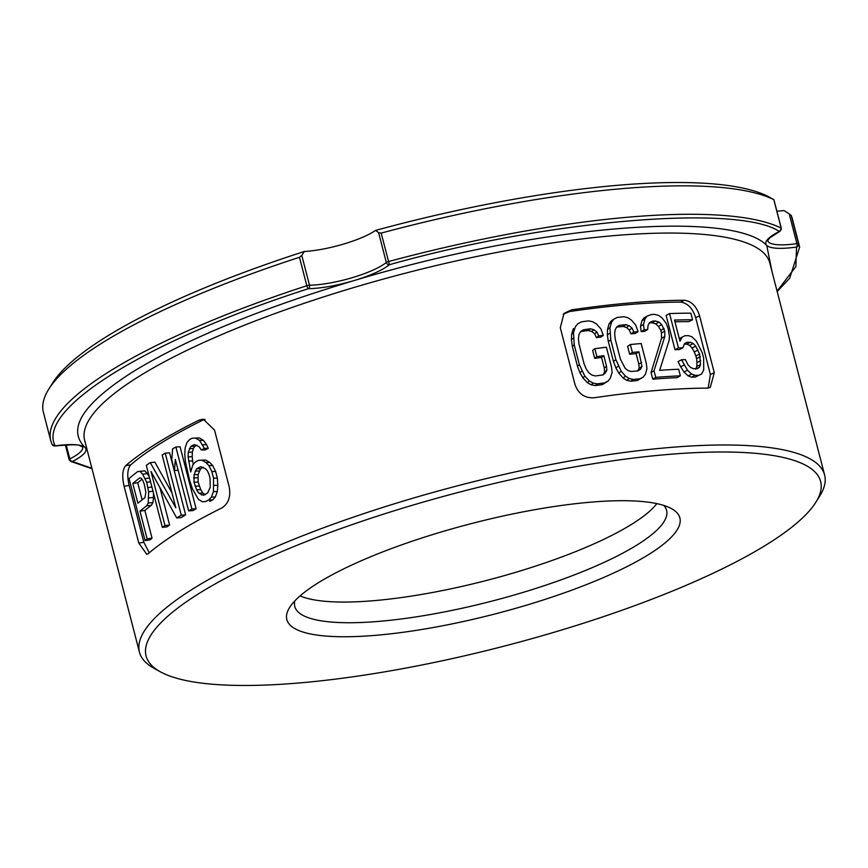 <?xml version="1.0" encoding="UTF-8"?>
<svg xmlns="http://www.w3.org/2000/svg" width="868" height="868" viewBox="0 0 868 868"><rect width="100%" height="100%" fill="white"/><g stroke="black" fill="none" stroke-linecap="round" stroke-linejoin="round"><path stroke-width="1.3" d="M48.749 389.179A386.77 88.981 -14.5 0 1 299.471 257.286L306.827 285.724A386.77 88.981 165.5 0 0 50.756 440.716L43.4 412.289A386.77 88.981 -14.5 0 1 48.749 389.179L52.644 382.972A381.28 87.711 -14.5 0 1 304.332 251.481L301.782 255.442L309.485 285.214A2.745 0.629 165.5 0 0 306.827 285.724A2.745 0.694 72 0 0 308.335 288.719A2.745 1.931 -90.9 0 0 309.485 285.214A49.378 11.36 -14.5 0 0 316.126 284.867A49.378 11.36 -14.5 0 0 386.314 262.462A2.745 2.398 50.5 0 0 389.439 264.707C546.851 220.157 738.115 203.85 779.29 231.463A2.745 1.834 63.2 0 0 779.865 231.322L769.601 237.973L767.735 240.675A49.378 11.36 -14.5 0 0 789.457 244.505A49.378 11.36 -14.5 0 0 796.911 243.648A2.745 1.183 82 0 1 796.542 247.087A2.745 2.669 -24 0 0 798.517 243.789A2.745 0.629 165.5 0 0 797.323 243.604A2.745 0.629 165.5 0 0 796.911 243.648L789.207 213.875L791.171 215.362L798.517 243.789A386.77 88.981 165.5 0 1 799.656 247.044L792.3 218.617A386.77 88.981 165.5 0 0 791.171 215.362M304.332 251.481A49.378 11.36 165.5 0 0 307.435 251.264A49.378 11.36 165.5 0 0 375.616 230.378A381.28 87.711 165.5 0 1 617.897 185.275A381.28 87.711 165.5 0 1 768.874 196.841L773.8 199.629A386.77 88.981 165.5 0 0 622.128 188.649A386.77 88.981 165.5 0 0 381.161 233.101L389.439 264.707C382.278 270.317 370.256 275.677 353.385 280.787C534.536 225.951 732.733 209.047 766.759 245.536L772.064 271.803M781.211 228.392A2.745 0.629 165.5 0 0 781.276 228.186A2.745 0.629 165.5 0 0 781.146 228.056L773.8 199.629L772.867 199.076M789.207 213.875L784.043 210.577A49.378 11.36 -14.5 0 1 780.766 210.902A49.378 11.36 -14.5 0 1 776.882 211.163M199.087 420.101A353.851 81.408 165.5 0 0 125.632 465.693C122.41 469.653 121.889 476.499 124.091 486.221L138.804 543.075L146.79 554.337L148.363 553.567A353.851 81.408 -14.5 0 1 221.817 507.964C228.436 503.711 230.91 496.702 229.228 486.948L214.526 430.083L203.253 419.146L199.087 420.101L202.721 420.166A348.372 80.138 165.5 0 0 130.667 464.89C127.433 468.85 126.923 475.697 129.126 485.418L143.828 542.272L149.285 552.775M815.811 502.322L819.707 496.105A353.851 81.408 165.5 0 0 824.6 474.959A353.851 81.408 165.5 0 0 668.903 447.552A353.851 81.408 165.5 0 0 309.366 533.158A353.851 81.408 165.5 0 0 139.433 652.161A353.851 81.408 165.5 0 0 153.962 668.273L160.385 671.821A348.372 80.138 165.5 0 0 299.362 682.942A348.372 80.138 165.5 0 0 815.811 502.322A348.372 80.138 165.5 0 0 667.351 454.517A348.372 80.138 165.5 0 0 279.821 552.449A348.372 80.138 165.5 0 0 160.385 671.821M593.983 397.783A353.851 81.408 -14.5 0 1 654.201 390.687A353.851 81.408 -14.5 0 1 707.127 388.126L710.284 387.443L714.277 372.697L699.575 315.833C696.559 306.382 691.503 301.196 684.396 300.263A353.851 81.408 165.5 0 0 631.481 302.824A353.851 81.408 165.5 0 0 571.263 309.909L564.005 313.413L560.305 327.713L575.007 384.567C578.348 393.812 584.674 398.217 593.983 397.783M376.148 635.278A202.982 46.698 165.5 0 0 601.947 578.218A202.982 46.698 165.5 0 0 671.539 508.659A202.982 46.698 165.5 0 0 590.565 502.181A202.982 46.698 165.5 0 0 289.641 607.426A202.982 46.698 165.5 0 0 376.148 635.278M294.827 600.873A192.012 44.17 165.5 0 0 294.784 606.472A192.012 44.17 165.5 0 0 379.262 621.347A192.012 44.17 165.5 0 0 574.366 574.887A192.012 44.17 165.5 0 0 666.581 510.319A192.012 44.17 165.5 0 0 663.836 505.447M300.068 595.893A192.012 44.17 165.5 0 0 373.924 600.667A192.012 44.17 165.5 0 0 656.826 503.624M142.005 479.266A348.372 80.138 165.5 0 0 137.708 482.727L142.124 499.827M203.318 467.309A348.372 80.138 165.5 0 0 200.584 468.742L198.132 474.536L198.121 482.055L200.736 489.671L202.906 493.013L205.315 494.738M132.793 483.433L137.914 503.223A353.851 81.408 -14.5 0 1 144.913 497.679L145.867 492.243L144.218 484.029L142.797 480.362L141.31 478.311L139.791 477.877A353.851 81.408 165.5 0 0 132.793 483.433L137.708 482.727M196.569 468.861L194.063 474.698L194.02 482.228L196.645 489.834L198.837 493.165L203.394 495.259A353.851 81.408 -14.5 0 1 207.593 493.067L210.251 487.241L210.056 478.376L209.036 474.427L207.387 470.771L205.466 468.763L200.768 466.68A353.851 81.408 165.5 0 0 196.569 468.861L200.584 468.742M195.137 471.118L199.173 470.977M194.063 474.698L198.132 474.536M193.575 477.953L197.665 477.791M194.02 482.228L198.121 482.055M195.05 486.189L199.141 486.015M196.645 489.834L200.736 489.671M198.837 493.165L202.906 493.013M201.278 494.879L204.327 494.771M594.819 348.697L596.869 356.618A353.851 81.408 -14.5 0 1 603.835 355.706L606.558 366.263L606.819 370.321L605.18 373.262L602.425 374.987A353.851 81.408 165.5 0 0 595.405 375.963L591.911 375.084L588.862 372.784L586.258 369.063L584.11 363.898L578.989 344.108L578.413 338.704L578.967 334.516L580.649 331.533L583.459 329.764A353.851 81.408 -14.5 0 1 590.479 328.798L593.918 329.71L596.913 332.043L598.714 335.905A353.851 81.408 -14.5 0 1 603.314 335.33L600.84 328.82L596.414 323.927L592.649 321.692L588.428 320.878A353.851 81.408 165.5 0 0 581.408 321.854L577.817 323.731L575.343 326.835L573.531 332.585L574.215 344.813L579.336 364.614L584.793 376.126L589.329 380.944L593.18 383.113L597.444 383.873A353.851 81.408 165.5 0 1 604.475 382.907L608.001 381.074L610.399 378.036L612.103 372.372L611.506 367.001L606.385 347.2A353.851 81.408 165.5 0 0 594.819 348.697L592.66 350.422L594.699 358.343L596.869 356.618M630.331 344.531L632.381 352.451A353.851 81.408 -14.5 0 1 638.924 351.822L641.951 366.404L640.465 369.247L637.893 370.853A353.851 81.408 165.5 0 0 631.264 371.526L627.955 370.527L625.036 368.13L620.403 359.146L615.282 339.345L614.663 333.985L615.141 329.862L616.692 326.976L619.318 325.337A353.851 81.408 -14.5 0 1 625.947 324.665L629.202 325.706L632.056 328.137L633.803 332.032A353.851 81.408 -14.5 0 1 638.11 331.652L635.691 325.109L631.448 320.086L627.879 317.71L623.897 316.744A353.851 81.408 165.5 0 0 617.278 317.417L613.904 319.131L611.593 322.104L609.954 327.724L610.757 339.865L615.879 359.667L621.217 371.276L625.589 376.213L629.257 378.524L633.315 379.446A353.851 81.408 165.5 0 1 639.933 378.774L643.231 377.103L645.445 374.195L646.953 368.661L646.302 363.323L641.181 343.522A353.851 81.408 165.5 0 0 630.331 344.531L627.618 346.31L629.658 354.231L632.381 352.451M680.36 375.822L678.657 369.226A353.851 81.408 165.5 0 0 659.647 370.343L669.152 340.278L669.456 336.252L668.078 328.31L666.049 323.059L662.024 317.905L658.66 315.409L654.255 314.325A353.851 81.408 165.5 0 0 651.532 314.487L647.04 316.136L644.946 318.979L643.503 324.469L644.164 329.797A353.851 81.408 -14.5 0 1 647.669 329.536L648.038 325.478L649.448 322.69L652.552 321.138A353.851 81.408 -14.5 0 1 655.286 320.965L659.018 322.082L661.72 324.61L664.769 331.142L664.79 336.491L654.038 370.766L655.741 377.363A353.851 81.408 -14.5 0 1 680.36 375.822L677.007 377.645A348.372 80.138 -14.5 0 0 652.769 379.175L655.741 377.363M686.664 342.328A353.851 81.408 -14.5 0 1 690.407 342.263L693.217 343.554L695.745 346.18L699.619 354.09L700.519 364.658L699.369 367.305L697.232 368.661A353.851 81.408 165.5 0 0 693.489 368.726L690.624 367.457L688.031 364.875L685.384 359.634A353.851 81.408 165.5 0 0 681.51 359.764L687.467 370.213L691.688 374.075L695.192 375.323A353.851 81.408 -14.5 0 1 698.946 375.258L701.691 373.902L703.709 369.92L703.644 358.05L702.288 352.766L696.201 340.885L692.132 336.947L688.704 335.666A353.851 81.408 165.5 0 0 684.96 335.732L682.139 337.12L679.959 341.178L674.501 320.064A353.851 81.408 -14.5 0 1 692.555 319.771L690.841 313.174A353.851 81.408 165.5 0 0 669.564 313.576L678.44 347.884A353.851 81.408 165.5 0 1 682.953 347.732L684.472 343.706L686.664 342.328M142.634 474.188L140.008 471.422L137.697 471.574A353.851 81.408 165.5 0 0 129.039 478.561L145.075 540.59A353.851 81.408 -14.5 0 1 147.126 538.854L139.965 511.144A353.851 81.408 -14.5 0 1 146.573 505.892L148.2 503.093L148.645 491.776L146.67 482.239L142.634 474.188L147.397 473.613L144.782 470.825L140.008 471.422M176.725 517.957A353.851 81.408 -14.5 0 1 181.26 515.191L165.224 453.172A353.851 81.408 165.5 0 0 162.175 455.006L175.824 507.802L150.273 462.622A353.851 81.408 165.5 0 0 146.301 465.335L162.349 527.353A353.851 81.408 165.5 0 1 164.974 525.552L150.978 471.443L176.725 517.957L181.173 517.578A348.372 80.138 -14.5 0 1 185.643 514.865L181.26 515.191M172.602 448.843L171.777 459.942L174.511 470.499L175.325 459.4L188.638 510.872A353.851 81.408 165.5 0 1 191.915 509.017L175.878 446.987A353.851 81.408 165.5 0 0 172.602 448.843M201.853 460.149L198.457 460.387A353.851 81.408 165.5 0 0 195.452 461.95L192.837 464.836L190.71 471.986L188.117 456.839L188.258 452.261L190.765 446.423A353.851 81.408 -14.5 0 1 194.367 444.557L199.054 446.64L201.311 449.971A353.851 81.408 -14.5 0 1 204.425 448.409L199.542 440.423L195.43 438.025L192.056 438.264A353.851 81.408 165.5 0 0 189.658 439.523L187.032 442.398L185.144 447.91L184.786 454.127L185.351 461.353L189.56 480.134L192.522 489.064L198.457 499.382L202.396 501.78L205.694 501.541A353.851 81.408 165.5 0 1 208.7 499.979L211.401 497.104L213.474 491.581L213.539 478.138L211.825 471.541L208.862 465.563L205.966 462.546L201.853 460.149L205.759 460.073L209.828 462.492L205.966 462.546M594.699 358.343A348.372 80.138 -14.5 0 1 601.557 357.432L603.835 355.706M601.557 357.432L604.291 367.989L606.558 366.263M604.291 367.989L604.551 372.046L606.819 370.321M604.551 372.046L602.956 374.987M580.291 332.173L583.459 329.764M581.386 331.467A348.372 80.138 -14.5 0 1 588.298 330.524L590.479 328.798M588.298 330.524L591.694 331.435L593.918 329.71M591.694 331.435L594.656 333.779L596.913 332.043M594.656 333.779L596.435 337.641L598.714 335.905M596.435 337.641A348.372 80.138 -14.5 0 1 600.971 337.066L603.314 335.33M575.343 326.835L577.817 323.731M573.379 328.516L571.621 334.256L573.531 332.585M571.621 334.256L571.426 339.779L573.303 338.097M571.426 339.779L572.348 346.495L574.215 344.813M572.348 346.495L577.47 366.285L579.336 364.614M577.47 366.285L579.954 372.773L581.842 371.092M579.954 372.773L582.884 377.808L584.793 376.126M582.884 377.808L587.376 382.625L589.329 380.944M587.376 382.625L591.162 384.817L593.18 383.113M591.162 384.817L595.383 385.576L597.444 383.873M595.383 385.576A348.372 80.138 -14.5 0 1 602.294 384.632L604.475 382.907M602.294 384.632L608.001 381.074M629.658 354.231A348.372 80.138 -14.5 0 1 636.103 353.612L638.924 351.822M636.103 353.612L638.837 364.18L641.647 362.379M638.837 364.18L639.152 368.195L641.951 366.404M639.152 368.195L637.687 371.037M616.584 327.182L619.318 325.337M616.692 327.106A348.372 80.138 -14.5 0 1 623.213 326.444L625.947 324.665M623.213 326.444L626.425 327.486L629.202 325.706M626.425 327.486L629.246 329.927L632.056 328.137M629.246 329.927L630.982 333.822L633.803 332.032M630.982 333.822A348.372 80.138 -14.5 0 1 635.224 333.442L638.11 331.652M611.593 322.104L609.076 323.873L611.332 320.9L613.904 319.131M609.076 323.873L607.481 329.482L609.954 327.724M607.481 329.482L607.361 334.939L609.813 333.182M607.361 334.939L608.316 341.623L610.757 339.865M608.316 341.623L613.437 361.413L615.879 359.667M613.437 361.413L615.889 367.923L618.341 366.177M615.889 367.923L618.743 373.034L621.217 371.276M618.743 373.034L623.061 377.981L625.589 376.213M623.061 377.981L626.696 380.292L629.257 378.524M626.696 380.292L630.689 381.215L633.315 379.446M630.689 381.215A348.372 80.138 -14.5 0 1 637.21 380.553L639.933 378.774M637.21 380.553L643.231 377.103M654.038 370.766L651.065 372.578L652.769 379.175M644.946 318.979L641.908 320.791L643.958 317.948L647.04 316.136M641.908 320.791L640.508 326.27L643.503 324.469M640.508 326.27L641.181 331.609L644.164 329.797M641.181 331.609A348.372 80.138 -14.5 0 1 644.631 331.348L647.669 329.536M649.275 323.015L652.552 321.138M649.405 322.95A348.372 80.138 -14.5 0 1 652.096 322.787L655.286 320.965M652.096 322.787L655.774 323.905L659.018 322.082M655.774 323.905L658.454 326.433L661.72 324.61M658.454 326.433L660.787 330.328L664.085 328.505M660.787 330.328L661.47 332.965L664.769 331.142M661.47 332.965L661.524 338.314L664.79 336.491M661.524 338.314L651.065 372.578M682.953 347.732L679.449 349.576A348.372 80.138 -14.5 0 0 675 349.717L678.44 347.884M684.31 344.14A348.372 80.138 -14.5 0 1 686.772 344.097L690.407 342.263M686.772 344.097L689.539 345.388L693.217 343.554M689.539 345.388L692.035 348.014L695.745 346.18M692.035 348.014L694.259 351.963L697.98 350.129M694.259 351.963L695.876 355.923L699.619 354.09M695.876 355.923L696.559 358.56L700.292 356.726M696.559 358.56L696.982 362.531L700.715 360.687M696.982 362.531L696.809 366.491L700.519 364.658M696.809 366.491L695.68 369.15M696.646 368.661L699.369 367.305M684.168 364.994L680.707 366.828L678.071 361.598L681.51 359.764M680.707 366.828L683.984 372.046L687.467 370.213M683.984 372.046L688.15 375.909L691.688 374.075M688.15 375.909L691.612 377.157L695.192 375.323M691.612 377.157A348.372 80.138 -14.5 0 1 695.301 377.092L698.946 375.258M699.955 374.759L701.691 373.902M679.297 338.596L682.139 337.12M674.946 321.778A348.372 80.138 -14.5 0 1 688.78 321.616L692.555 319.771M675 349.717L666.125 315.409L669.564 313.576M146.67 482.239L150.555 481.783M149.6 478.062L145.227 478.583M149.285 476.847L147.397 473.613M144.782 470.825L137.697 471.574M147.126 538.854L152.041 538.16A348.372 80.138 -14.5 0 0 150.023 539.863L145.075 540.59M152.041 538.16L144.869 510.449L139.965 511.144M144.869 510.449A348.372 80.138 -14.5 0 1 151.39 505.274L146.573 505.892M151.39 505.274L152.974 502.496L148.2 503.093M152.974 502.496L153.538 497.375L148.786 497.95M153.538 497.375L153.419 492.85M153.007 491.255L148.645 491.776M151.922 487.056L148.037 487.523M164.974 525.552L169.607 525.064L160.059 488.12M185.643 514.865L169.607 452.836L165.224 453.172M171.983 492.905L154.884 462.145L150.273 462.622M169.607 525.064A348.372 80.138 -14.5 0 0 167.025 526.833L162.349 527.353M191.915 509.017L196.135 508.778L180.088 446.749L175.878 446.987M178.135 470.25L174.511 470.499M196.135 508.778A348.372 80.138 -14.5 0 0 192.902 510.612L188.638 510.872M208.862 465.563L212.693 465.53L209.828 462.492M191.513 469.284L190.038 469.338M193.271 464.358L192.653 460.941L188.562 461.114M192.653 460.941L192.208 456.676L188.117 456.839M192.208 456.676L192.327 452.109L188.258 452.261M192.327 452.109L193.369 448.539L189.332 448.68M193.369 448.539L194.779 446.304L190.765 446.423M194.779 446.304A348.372 80.138 -14.5 0 1 196.906 445.197M204.425 448.409L208.255 448.376A348.372 80.138 -14.5 0 0 205.195 449.917L201.311 449.971M208.255 448.376L206.617 444.72L202.776 444.763M206.617 444.72L203.416 440.369L199.542 440.423M203.416 440.369L199.358 437.949L195.43 438.025M205.694 501.541L202.396 501.78M209.698 501.422A348.372 80.138 -14.5 0 1 212.66 499.892L208.7 499.979M212.66 499.892L215.318 497.028L211.401 497.104M215.318 497.028L217.336 491.527L213.474 491.581M217.336 491.527L217.814 485.331L213.984 485.364M217.814 485.331L217.347 478.116L213.539 478.138M217.347 478.116L215.644 471.519L211.825 471.541M215.644 471.519L212.693 465.53M708.18 388.061L710.382 374.531L695.68 317.677C692.664 308.216 687.608 303.03 680.501 302.097A348.372 80.138 165.5 0 0 569.527 311.558L563.18 314.281M205.076 419.363L202.721 420.166M375.616 230.378L378.622 232.689L386.314 262.462A2.745 0.629 165.5 0 1 388.506 261.539A386.77 88.981 165.5 0 1 781.146 228.056A2.745 2.582 116.2 0 1 779.29 231.463C767.811 237.441 763.634 242.129 766.759 245.536C770.838 248.66 780.766 249.181 796.542 247.087L795.858 266.639L777.055 291.106M91.889 468.297L72.456 461.472A2.745 2.582 116.2 0 1 70.568 461.353L91.997 468.731M86.887 448.995L84.988 447.389C88.145 450.796 83.968 455.483 72.456 461.472A2.745 1.834 -116.8 0 1 69.841 458.912A2.745 0.629 165.5 0 0 69.125 459.573A2.745 0.629 165.5 0 0 69.256 459.704M378.622 232.689L381.161 233.101M66.207 444.85L69.841 458.912A49.378 11.36 -14.5 0 0 82.677 447.085L82.21 446.629C77.61 446.043 85.238 443.277 54.923 445.978L52.037 444.373A2.745 2.669 156 0 0 55.205 445.848C70.97 443.754 80.898 444.275 84.988 447.389C66.597 428.933 82.785 403.598 133.574 371.385C186.913 338.965 260.183 308.758 353.385 280.787C336.339 285.713 321.323 288.35 308.335 288.719C146.8 340.506 35.664 409.49 55.205 445.848A2.745 1.183 82 0 1 54.923 445.978A2.745 1.183 82 0 1 54.63 445.935M299.471 257.286L301.782 255.442M824.6 474.959L769.797 263.037A353.851 81.408 165.5 0 0 614.099 235.619A353.851 81.408 165.5 0 0 139.368 376.18A353.851 81.408 165.5 0 0 84.63 440.228L139.433 652.161M714.277 372.697L710.382 374.531M699.575 315.833L695.68 317.677M684.396 300.263L680.501 302.097M571.263 309.909L569.527 311.558M125.632 465.693L130.667 464.89M124.091 486.221L129.126 485.418M138.804 543.075L143.828 542.272M773.909 199.673L781.276 228.186L779.865 231.322M777.164 291.529L789.674 278.248L799.656 247.044M65.328 444.893L69.125 459.573L70.568 461.353M52.037 444.373L50.756 440.716"/></g></svg>
